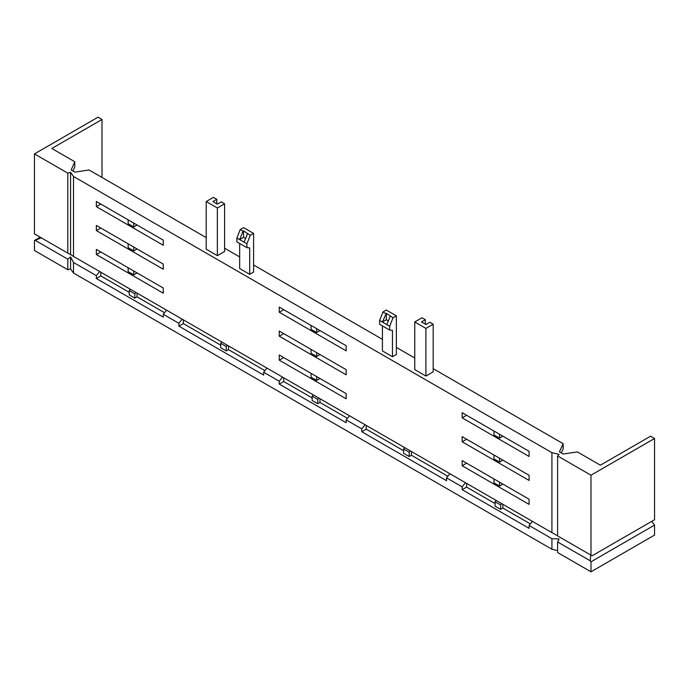 <?xml version="1.0" encoding="UTF-8"?>
<svg xmlns="http://www.w3.org/2000/svg" width="689" height="689" viewBox="0 0 689 689"><rect width="100%" height="100%" fill="white"/><g stroke="black" fill="none" stroke-linecap="round" stroke-linejoin="round"><path stroke-width="1.03" d="M224.605 203.806L221.264 201.877L217.354 204.125L212.892 201.55L216.802 199.302L213.452 197.364L206.2 201.55L217.354 207.992L224.605 203.806L224.605 251.459L217.354 255.636L217.354 207.992M216.802 203.806L216.802 199.302M217.354 255.636L206.2 249.203L206.2 201.55M67.815 173.163L67.815 253.139L34.45 233.872L34.45 153.905L67.815 173.163L70.571 172.328L70.571 254.603L73.499 256.42L73.499 176.453L70.571 172.328M34.45 153.905L98.019 117.199L102.006 119.498L102.006 177.452M102.006 119.498L51.821 148.48L74.782 161.734L74.782 166.884L72.974 171.01M206.2 237.61L89.027 169.959L74.929 172.129L71.174 169.968L74.782 161.734M67.815 253.139L70.571 254.603M253.604 233.425L253.604 272.06L249.702 274.317L249.702 247.911L246.912 247.661L246.912 243.803L250.262 235.354L253.604 233.425L243.57 227.628L240.22 229.558L236.878 238.006L236.878 241.865L246.912 247.661M249.702 274.317L239.66 268.521L239.66 243.475M34.45 240.487L35.165 240.332L67.815 259.176L67.815 269.752L34.45 250.495L34.45 240.487L40.177 237.18M41.271 237.808L35.165 240.332M163.267 288.028L96.348 249.392L96.348 254.542L100.809 251.967L128.137 267.745L128.137 271.612L133.709 274.833L137.059 272.896L163.267 288.028L163.267 293.178L96.348 254.542M163.267 264.076L96.348 225.441L96.348 230.591L100.809 228.016L128.137 243.794L128.137 247.652L133.709 250.874L137.059 248.944L163.267 264.076L163.267 269.227L96.348 230.591M163.267 240.125L96.348 201.489L96.348 206.64L100.809 204.065L128.137 219.843L128.137 223.701L133.709 226.922L137.059 224.993L163.267 240.125L163.267 245.275L96.348 206.64M250.262 235.354L243.57 230.849L243.57 237.361L239.66 239.617L236.878 238.006M246.912 243.803L239.66 239.617L243.01 231.168L240.22 229.558M243.01 231.168L243.57 230.849M244.121 242.192L247.472 233.743M266.944 368.107L263.646 372.241L279.252 381.258L279.252 384.1L283.713 381.525L312.16 397.941M282.559 377.116L279.252 381.258M221.78 342.028L220.704 343.372L226.276 346.593L227.353 345.241M166.574 310.153L163.267 314.287L163.267 317.138L96.348 278.502L100.809 275.927L129.248 292.343M182.18 319.171L178.882 323.305L163.267 314.287M130.324 289.225L129.248 290.569L134.829 293.79L134.829 298.139L137.059 296.856L137.059 293.109M135.897 292.446L134.829 293.79M67.815 259.176L70.571 256.928L70.571 268.917L67.815 269.752M99.655 271.518L96.348 275.652L73.499 262.466L70.571 256.928M532.382 521.349L529.083 525.492L551.923 538.677L551.923 549.254L73.499 273.033L70.571 268.917M73.499 273.033L73.499 262.466M133.709 247.015L133.709 250.874M220.704 343.372L220.704 347.721L226.276 350.942L228.507 349.65L228.507 345.912M220.704 345.146L183.343 323.572L178.882 326.147L263.646 375.083L263.646 372.241M264.903 370.665L228.507 349.65M178.882 323.305L178.882 326.147M183.343 319.834L183.343 323.572M226.276 350.942L226.276 346.593M134.829 298.139L129.248 294.918L129.248 290.569M164.525 312.711L137.059 296.856M96.348 275.652L96.348 278.502M100.809 272.181L100.809 275.927M133.709 274.833L133.709 270.966M133.709 226.922L133.709 223.055M245.577 238.523L243.57 237.361M422.012 317.775L414.761 321.961L425.914 328.403L433.166 324.218L429.815 322.28L425.914 324.536L421.453 321.961L425.354 319.705L422.012 317.775M425.354 324.218L425.354 319.705M425.914 328.403L425.914 376.048L433.166 371.862L433.166 324.218M425.914 376.048L414.761 369.614L414.761 321.961M557.616 455.954L590.981 475.212L590.981 555.179L557.616 535.921L557.616 455.954L559.063 454.361L551.923 452.664L551.923 532.631L557.616 535.818M590.981 475.212L654.55 438.505L650.562 436.206L600.377 465.187L577.408 451.924L563.163 454.008L559.408 451.846L563.171 443.707L563.171 448.858L561.285 452.931M590.981 571.801L590.981 561.802L654.55 525.096L654.55 535.095L590.981 571.801L557.616 552.535L557.616 541.967L559.063 538.953L551.923 538.677M654.55 438.505L654.55 519.739L592.127 555.773L590.981 555.179M654.55 525.096L651.803 521.323M392.454 356.73L396.364 354.482L396.364 315.846L393.014 317.775L389.673 326.224L389.673 330.083L392.454 330.332L392.454 356.73L382.421 350.942L382.421 325.897M396.364 315.846L386.322 310.05L382.981 311.979L379.63 320.428L379.63 324.286L389.673 330.083M529.083 499.232L529.083 504.382L462.164 465.747L466.625 463.172L493.953 478.95L493.953 482.808L499.525 486.029L502.867 484.1L529.083 499.232L462.164 460.596L462.164 465.747M529.083 475.281L529.083 480.431L462.164 441.795L466.625 439.22L493.953 454.998L493.953 458.857L499.525 462.078L502.867 460.149L529.083 475.281L462.164 436.645L462.164 441.795M529.083 451.321L529.083 456.471L462.164 417.844L466.625 415.269L493.953 431.038L493.953 434.905L499.525 438.126L502.867 436.189L529.083 451.321L462.164 412.685L462.164 417.844M590.766 555.058L590.258 560.812L557.616 541.967M590.981 561.802L590.258 560.812M389.673 326.224L382.421 322.039L386.322 313.271L393.014 317.775M385.762 313.59L382.981 311.979M386.882 324.614L390.224 316.165M388.338 320.945L386.322 319.782L382.421 322.039L379.63 320.428M496.14 500.429L495.064 501.773L500.636 504.994L501.713 503.642M449.857 473.705L446.55 477.839L446.55 480.689L361.785 431.753L366.247 429.178L366.247 425.432M465.471 482.722L462.164 486.856L446.55 477.839M404.684 447.626L403.608 448.97L409.188 452.191L409.188 456.54L411.419 455.248L411.419 451.51M410.256 450.847L409.188 452.191M349.478 415.751L346.171 419.894L346.171 422.736L279.252 384.1M365.092 424.768L361.785 428.902L346.171 419.894M499.525 482.171L499.525 486.029M499.525 462.078L499.525 458.211M499.525 434.259L499.525 438.126M403.608 450.744L366.247 429.178M447.807 476.263L411.419 455.248M409.188 456.54L403.608 453.319L403.608 448.97M361.785 431.753L361.785 428.902M462.164 486.856L462.164 489.698L466.625 487.123L466.625 483.385M495.064 503.547L466.625 487.123M529.083 525.492L529.083 528.334L462.164 489.698M530.341 523.916L502.867 508.051L500.636 509.343L495.064 506.122L495.064 501.773M500.636 509.343L500.636 504.994M502.867 504.314L502.867 508.051M551.923 549.254L557.616 550.606M386.322 319.782L386.322 313.271M73.499 176.453L551.923 452.664M563.171 443.707L433.166 368.649M414.761 358.022L396.364 347.394M382.421 339.35L253.604 264.981M239.66 256.928L224.605 248.238M312.16 400.524L312.16 396.166L317.732 399.387L317.732 403.737L312.16 400.524M316.621 328.662L316.621 332.52L311.04 329.308L311.04 325.441L283.713 309.662L279.252 312.238L346.171 350.873L346.171 345.723L279.252 307.087L279.252 312.238M311.04 349.392L311.04 353.259L316.621 356.48L319.963 354.542L346.171 369.674L279.252 331.039L279.252 336.198L283.713 333.614L311.04 349.392M316.621 352.613L316.621 356.48M316.621 376.564L316.621 380.431L311.04 377.21L311.04 373.343L283.713 357.574L279.252 360.149L346.171 398.785L346.171 393.634L279.252 354.999L279.252 360.149M347.437 418.309L319.963 402.454L319.963 398.716M317.732 403.737L319.963 402.454M313.228 394.823L312.16 396.166M318.809 398.044L317.732 399.387M346.171 345.723L319.963 330.591L316.621 332.52M346.171 369.674L346.171 374.825L279.252 336.198M346.171 393.634L319.963 378.502L316.621 380.431M283.713 377.787L283.713 381.525M551.923 532.631L73.499 256.42"/></g></svg>

